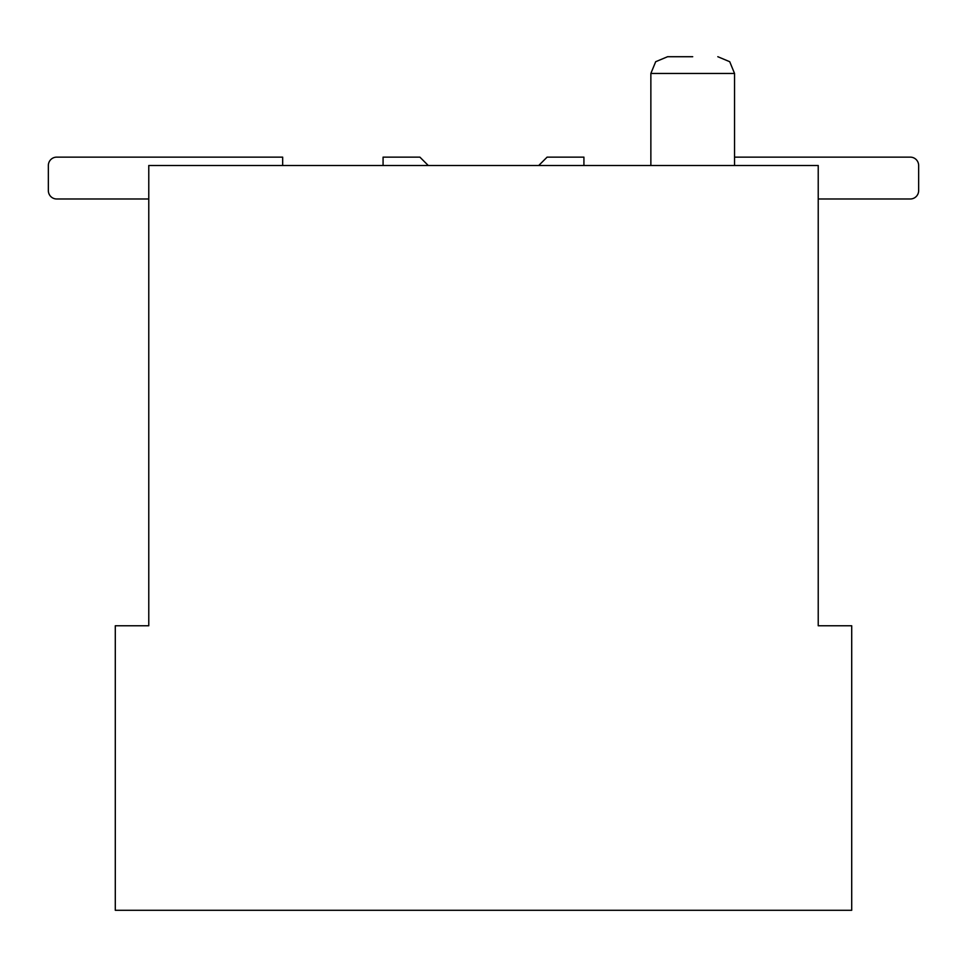 <?xml version="1.0" encoding="UTF-8"?>
<svg xmlns="http://www.w3.org/2000/svg" width="967" height="967" viewBox="0 0 967 967"><rect width="100%" height="100%" fill="white"/><g stroke="black" fill="none" stroke-linecap="round" stroke-linejoin="round"><path stroke-width="1.45" d="M818.227 625.758L818.227 165.502L148.773 165.502L148.773 625.758L115.291 625.758L115.291 910.285L851.709 910.285L851.709 625.758L818.227 625.758M818.227 198.984L910.285 198.984A8.365 8.365 0 0 0 918.65 190.608L918.65 165.502A8.365 8.365 0 0 0 910.285 157.137L734.545 157.137M583.923 165.502L583.923 157.137L547.104 157.137L538.728 165.502M918.65 165.502L918.65 190.608L918.65 165.502M692.71 56.715L667.605 56.715L692.71 56.715M282.666 165.502L282.666 157.137L56.715 157.137A8.365 8.365 0 0 0 48.35 165.502L48.35 190.608A8.365 8.365 0 0 0 56.715 198.984L148.773 198.984M428.272 165.502L419.896 157.137L383.077 157.137L383.077 165.502M48.35 190.608L48.35 165.502L48.35 190.608M56.715 157.137L265.925 157.137M734.545 165.502L734.545 73.456L650.864 73.456L655.674 61.719L667.605 56.715M734.545 73.456L729.734 61.719L717.816 56.715M650.864 165.502L650.864 73.456"/></g></svg>
